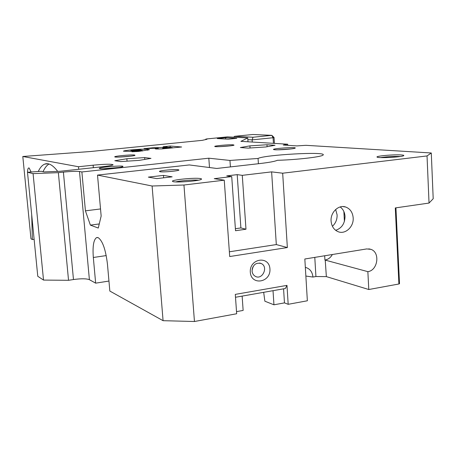 <?xml version="1.0" encoding="UTF-8"?>
<svg xmlns="http://www.w3.org/2000/svg" width="456" height="456" viewBox="0 0 456 456"><rect width="100%" height="100%" fill="white"/><g stroke="black" fill="none" stroke-linecap="round" stroke-linejoin="round"><path stroke-width="0.68" d="M205.696 139.564L205.667 139.194L206.836 138.926L227.55 136.868L247.728 137.934L240.91 141.349L287.713 144.21L283.284 145.036L296.953 145.903L305.942 145.321L431.285 152.982L427.033 155.941L282.674 173.206L287.354 247.551L229.699 256.54L224.255 180.188L183.95 185.011L194.455 321.503L236.67 313.757L235.296 294.382L286.984 285.376L288.181 304.306L307.361 300.783L304.83 259.002L366.687 248.93L370.956 249.358C380.367 252.373 377.842 270.471 367.861 271.656L324.923 260.034L324.678 255.77M332.367 254.516C330.657 257.566 328.274 259.39 325.219 259.983L324.923 260.034M367.861 271.656L368.784 289.514L326.353 276.61L315.922 276.535L312.947 277.048C312.377 271.804 309.841 268.567 305.332 267.341M427.033 155.941L429.039 203.062L395.295 207.93L398.897 283.991L368.784 289.514M353.172 217.848C353.93 226.717 345.317 234.72 338.147 231.705C333.946 229.887 331.592 226.347 331.084 221.075C330.326 212.325 338.66 204.396 345.722 207.035C350.174 208.774 352.659 212.376 353.172 217.848M250.31 272.192C251.21 285.98 270.972 282.56 269.935 268.96C269.194 255.269 249.312 258.387 250.31 272.192M344.411 221.411L343.87 211.516M332.407 226.279C335.662 223.303 337.223 219.501 337.104 214.873L335.656 209.498M235.501 297.266L285.359 288.511L286.984 285.376M231.722 176.592L226.735 175.879L237.2 174.648L242.278 175.343L245.978 229.22L235.524 230.73L231.722 176.592L214.252 178.655L224.255 180.188M237.2 174.648L240.893 227.932L245.978 229.22M235.381 228.718L240.893 227.932M242.278 175.343L271.628 171.872L276.313 244.576L229.357 251.792M398.897 283.991L399.519 283.683M305.862 276.051L312.947 277.048M140.608 150.007L136.179 149.859L130.878 150.503L134.161 150.64L140.608 150.007L140.636 150.355M131.972 151.626L136.789 151.204L141.953 150.149L130.268 151.363L123.439 151.175C123.622 150.85 126.295 150.417 131.47 149.887L140.374 149.197L147.664 149.243L149.414 149.693L138.664 151.42L131.983 151.74M172.322 147.544L169.25 147.271L162.701 148.114L172.322 147.544L172.351 147.944M166.138 148.137L166.172 148.559M158.209 148.132L143.982 148.667L152.709 147.79L164.639 147.356L167.221 147.094L163.151 146.735L170.168 146.028L181.636 146.997L161.886 148.895L156.009 149.004L155.211 148.793L158.209 148.132L158.283 149.055M170.168 146.028L170.27 147.362M167.221 147.094L167.255 147.476M164.639 147.356L164.667 147.75M152.709 147.79L152.754 148.337M271.628 171.872L282.674 173.206M205.667 139.194L206.973 139.274L202.23 140.351L90.277 151.529L22.8 156.482L30.979 238.824L32.376 239.554L31.698 214.839M100.525 208.945L85.426 210.843L81.88 171.963L79.492 171.484C76.545 171.125 71.182 171.336 63.395 172.111L58.357 172.653L33.077 173.628L27.491 172.248L41.291 171.291L44.055 171.929L59.685 171.314L102.321 166.748C108.967 166.001 112.552 165.334 113.077 164.741C111.469 163.943 104.823 164.097 93.138 165.186L78.483 166.742L22.8 156.482M81.88 171.963L208.814 158.198L229.955 160.444L258.062 158.466C264.497 154.806 326.251 151.363 323.201 154.897C323.013 156.727 297.523 159.782 277.333 160.307C275.15 161.367 269.239 162.467 259.601 163.59L216.748 168.463L189.303 164.941L97.51 175.087L101.158 216.036L98.268 228.051L90.391 225.121L99.254 223.947M183.95 185.011L152.105 186.008L97.51 175.087M99.87 168.617C102.834 169.307 121.159 167.728 122.704 166.651C126.192 164.958 96.849 167.284 99.436 168.498L99.87 168.617M233.215 144.826C229.151 144.466 213.328 145.897 214.804 146.496C215.329 147.197 232.816 145.977 234.036 145.156L233.215 144.826M200.355 178.552C194.484 177.435 169.415 180.046 172.704 181.454C174.34 182.856 198.166 181.174 201.113 179.447C201.894 179.06 201.643 178.763 200.355 178.552M172.168 176.837L156.756 178.615L148.354 177.122L163.47 175.4L172.168 176.837M160.079 171.741L159.435 171.445C159.338 170.533 174.847 169.102 178.228 169.706L178.94 170.014C179.105 170.915 163.276 172.374 160.079 171.741M126.859 158.751L144.655 157.594L150.993 158.38L139.091 160.387L120.697 161.578L114.815 160.729L126.859 158.751L127.064 161.167M249.916 145.869L266.977 144.746L275.036 145.27L265.688 146.969L248.081 148.12L240.375 147.539L249.916 145.869L250.059 147.989M401.331 154.943C394.075 154.362 375.014 156.066 377.101 157.115C377.944 158.335 400.727 157.206 403.469 155.798C404.352 155.393 403.64 155.108 401.331 154.943M134.548 155.023C131.157 154.504 113.037 156.231 114.826 156.91C115.556 157.651 133.773 156.237 135.004 155.342L134.548 155.023M274.768 149.762C278.958 150.149 293.704 148.998 295.038 148.177C298.252 146.775 271.616 148.474 273.549 149.545L274.768 149.762M217.267 138.55L225.612 137.718L236.784 138.328L228.262 139.188L217.267 138.55M242.136 296.098L243.139 310.422L236.516 311.63M194.455 321.503L163.077 320.688L109.839 291.059L107.456 264.206C105.701 249.637 102.6 240.779 98.154 237.639L96.467 237.667L97.675 237.496M108.956 281.056L95.652 283.159L89.393 279.676C86.423 278.548 81.117 278.502 73.473 279.539L68.537 280.303L43.519 280.075L37.774 276.29L27.491 172.248C27.656 168.971 28.215 167.569 29.178 168.036L31.014 171.872M258.062 158.466L258.409 163.727M229.955 160.444L230.411 166.907M95.652 283.159L93.326 257.486C92.511 246.496 93.56 239.89 96.467 237.667M252.071 271.006C252.818 264.771 255.89 262.28 261.294 263.545C268.675 266.863 262.325 280.429 255.297 276.319C253.382 275.219 252.305 273.446 252.071 271.006M252.151 269.262L252.966 266.788M274.05 137.473L273.076 137.74L271.827 135.346L274.05 137.473L274.426 143.395M247.842 139.633L252.128 139.872L253.017 137.239L234.658 136.31L233.62 137.193M234.658 136.31L252.886 134.497L271.827 135.346L253.017 137.239M252.271 142.044L252.128 139.872L273.076 137.74L273.435 143.338M247.99 141.782L247.728 137.934M225.709 139.04L225.612 137.718M30.7 171.906L30.826 171.239M27.497 172.328L28.397 181.431M38.31 171.41C40.134 167.523 42.271 165.089 44.734 164.109C48.57 162.615 52.89 165.043 57.684 171.393M78.483 166.742L78.717 169.279M103.21 168.771L119.164 167.466M277.658 149.825L291.127 148.924M380.623 157.594C387.07 156.63 393.602 156.265 400.22 156.493L400.288 156.499M431.285 152.982L433.2 198.725L429.039 203.062M175.771 181.915C180.131 180.679 193.965 179.63 198.451 180.194M219.53 146.655L229.471 145.937M119.301 157.069L130.712 156.157M340.17 206.944C343.094 209.122 344.713 212.251 345.021 216.338C344.873 223.571 341.749 228.234 335.65 230.314M85.426 210.843L90.391 225.121M208.814 158.198L209.498 167.529M152.105 186.008L163.077 320.688M163.658 177.817L163.47 175.4M287.354 247.551L276.313 244.576M288.181 304.306L284.464 302.881L273.948 304.802L273.024 290.677M284.464 302.881L283.569 288.825M273.948 304.802L264.868 301.205L263.682 292.319M326.353 276.61L325.219 259.983M315.922 276.535L314.788 257.378M34.12 239.32L32.376 239.554M43.058 171.695C44.768 167.876 46.768 165.317 49.06 164.017M144.655 157.594L144.803 159.423M266.977 144.746L267.102 146.712M43.041 171.695C44.751 167.876 46.746 165.317 49.031 164.012M287.713 144.21L287.782 145.321M33.077 173.628L43.519 280.075M58.357 172.653L68.537 280.303M131.453 150.634L131.51 151.289M134.161 150.64L134.195 151.078M137.746 150.349L137.775 150.719M136.789 151.204L136.823 151.603M147.664 149.243L147.744 150.252M140.374 149.197L140.442 149.99M131.47 149.887L131.51 150.298M169.894 147.79L169.928 148.194M163.128 148.211L163.174 148.804M106.231 255.588L93.326 257.486M79.492 171.484L89.393 279.676M93.138 165.186L93.366 167.705M63.395 172.111L73.473 279.539M370.956 249.358L368.807 248.851M399.519 283.729L395.933 207.839M130.878 150.503L130.952 151.324M142.312 151.027L142.249 150.315M162.701 148.126L162.758 148.838M259.675 263.026L261.294 263.545M345.722 207.035L342.992 206.579M44.734 164.109L47.994 163.767"/></g></svg>
